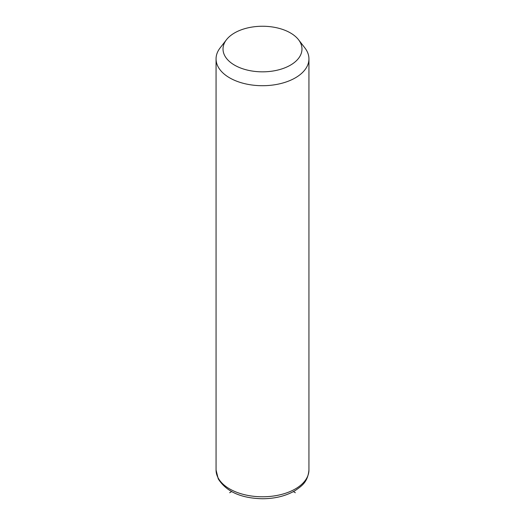 <?xml version="1.0" encoding="UTF-8"?>
<svg xmlns="http://www.w3.org/2000/svg" width="525" height="525" viewBox="0 0 525 525"><rect width="100%" height="100%" fill="white"/><g stroke="black" fill="none" stroke-linecap="round" stroke-linejoin="round"><path stroke-width="0.79" d="M298.541 39.736L304.9 47.946A46.443 26.814 180 0 1 307.066 51.345A46.443 26.814 180 0 1 308.943 58.892A46.443 26.814 180 0 1 269.102 85.437A46.443 26.814 180 0 1 217.934 66.445A46.443 26.814 180 0 1 216.057 58.892A46.443 26.814 180 0 1 220.1 47.946L226.459 39.736A39.48 22.792 180 0 1 262.5 26.25A39.48 22.792 180 0 1 298.541 39.736A39.48 22.792 180 0 1 300.379 42.623A39.48 22.792 180 0 1 273.617 70.914A39.48 22.792 180 0 1 224.621 55.46A39.48 22.792 180 0 1 226.459 39.736M231.597 491.61L229.661 492.726M293.403 491.61L295.339 492.726M308.943 58.892L308.943 469.973A46.443 26.814 180 0 1 269.102 496.512A46.443 26.814 180 0 1 217.934 477.52A46.443 26.814 180 0 1 216.057 469.973L216.057 58.892M308.943 469.973C307.788 481.957 302.085 485.815 295.03 490.678C285.948 495.948 275.159 498.638 262.671 498.75C241.159 498.33 226.354 491.702 218.249 478.872L216.057 469.973"/></g></svg>
